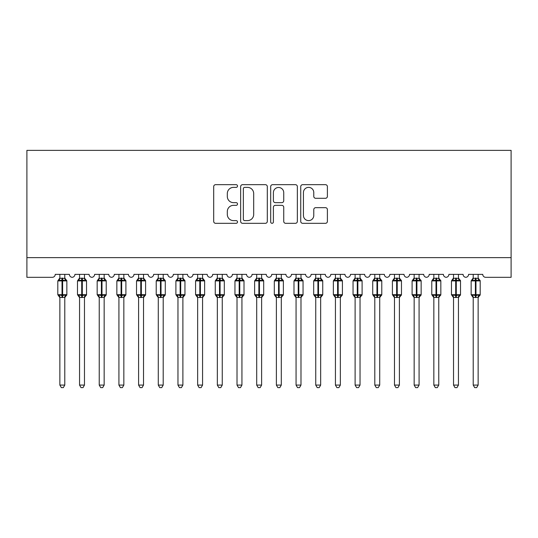 <?xml version="1.0" encoding="UTF-8"?>
<svg xmlns="http://www.w3.org/2000/svg" width="538" height="538" viewBox="0 0 538 538"><rect width="100%" height="100%" fill="white"/><g stroke="black" fill="none" stroke-linecap="round" stroke-linejoin="round"><path stroke-width="0.81" d="M237.507 186.027A1.352 1.352 0 0 0 236.155 184.675L215.63 184.675A1.93 1.93 0 0 0 213.694 186.612L213.694 221.387A1.93 1.93 0 0 0 215.63 223.317L236.155 223.317A1.352 1.352 0 0 0 237.507 221.965A1.352 1.352 0 0 0 236.155 220.614L233.499 220.614A6.18 6.18 0 0 1 227.318 214.433L227.318 211.535A6.18 6.18 0 0 1 233.499 205.348L236.155 205.348A1.352 1.352 0 0 0 237.507 203.996A1.352 1.352 0 0 0 236.155 202.644L233.499 202.644A6.18 6.18 0 0 1 227.318 196.464L227.318 193.566A6.18 6.18 0 0 1 233.499 187.379L236.155 187.379A1.352 1.352 0 0 0 237.507 186.027M325.463 198.3A1.93 1.93 0 0 0 327.393 196.363L327.393 186.612A1.93 1.93 0 0 0 325.463 184.675L302.665 184.675A1.93 1.93 0 0 0 300.735 186.612L300.735 221.387A1.93 1.93 0 0 0 302.665 223.317L325.463 223.317A1.93 1.93 0 0 0 327.393 221.387L327.393 209.598A1.93 1.93 0 0 0 325.463 207.668L315.705 207.668A1.93 1.93 0 0 0 313.775 209.598L313.775 215.442A5.165 5.165 0 0 1 308.604 220.614A5.165 5.165 0 0 1 303.439 215.442L303.439 192.55A5.165 5.165 0 0 1 308.604 187.379A5.165 5.165 0 0 1 313.775 192.55L313.775 196.363A1.93 1.93 0 0 0 315.705 198.3L325.463 198.3M511.1 257.635L511.1 150.364L26.9 150.364L26.9 277.319L52.294 277.319A2.952 2.952 0 0 0 55.246 274.367L69.415 274.367A2.952 2.952 0 0 0 72.173 277.312A2.952 2.952 0 0 0 74.923 274.367L89.1 274.367A2.952 2.952 0 0 0 91.857 277.312A2.952 2.952 0 0 0 94.607 274.367L108.784 274.367A2.952 2.952 0 0 0 111.534 277.312A2.952 2.952 0 0 0 114.291 274.367L128.461 274.367A2.952 2.952 0 0 0 131.218 277.312A2.952 2.952 0 0 0 133.975 274.367L148.145 274.367A2.952 2.952 0 0 0 150.902 277.312A2.952 2.952 0 0 0 153.66 274.367L167.829 274.367A2.952 2.952 0 0 0 170.586 277.312A2.952 2.952 0 0 0 173.344 274.367L187.513 274.367A2.952 2.952 0 0 0 190.27 277.312A2.952 2.952 0 0 0 193.021 274.367L207.197 274.367A2.952 2.952 0 0 0 209.954 277.312A2.952 2.952 0 0 0 212.705 274.367L226.881 274.367A2.952 2.952 0 0 0 229.632 277.312A2.952 2.952 0 0 0 232.389 274.367L246.559 274.367A2.952 2.952 0 0 0 249.316 277.312A2.952 2.952 0 0 0 252.073 274.367L266.243 274.367A2.952 2.952 0 0 0 269 277.312A2.952 2.952 0 0 0 271.757 274.367L285.927 274.367A2.952 2.952 0 0 0 288.684 277.312A2.952 2.952 0 0 0 291.441 274.367L305.611 274.367A2.952 2.952 0 0 0 308.368 277.312A2.952 2.952 0 0 0 311.119 274.367L325.295 274.367A2.952 2.952 0 0 0 328.046 277.312A2.952 2.952 0 0 0 330.803 274.367L344.979 274.367A2.952 2.952 0 0 0 347.73 277.312A2.952 2.952 0 0 0 350.487 274.367L364.656 274.367A2.952 2.952 0 0 0 367.414 277.312A2.952 2.952 0 0 0 370.171 274.367L384.34 274.367A2.952 2.952 0 0 0 387.098 277.312A2.952 2.952 0 0 0 389.855 274.367L404.025 274.367A2.952 2.952 0 0 0 406.782 277.312A2.952 2.952 0 0 0 409.539 274.367L423.709 274.367A2.952 2.952 0 0 0 426.466 277.312A2.952 2.952 0 0 0 429.216 274.367L443.393 274.367A2.952 2.952 0 0 0 446.143 277.312A2.952 2.952 0 0 0 448.9 274.367L463.077 274.367A2.952 2.952 0 0 0 465.827 277.312A2.952 2.952 0 0 0 468.585 274.367L482.754 274.367A2.952 2.952 0 0 0 485.706 277.319L511.1 277.319L511.1 257.635L26.9 257.635M267.312 186.612A1.93 1.93 0 0 0 265.375 184.675L242.577 184.675A1.93 1.93 0 0 0 240.647 186.612L240.647 221.387A1.93 1.93 0 0 0 242.577 223.317L265.375 223.317A1.93 1.93 0 0 0 267.312 221.387L267.312 186.612M272.625 184.675L295.423 184.675A1.93 1.93 0 0 1 297.353 186.612L297.353 221.387A1.93 1.93 0 0 1 295.423 223.317L285.665 223.317A1.93 1.93 0 0 1 283.734 221.387L283.734 207.285A1.93 1.93 0 0 0 281.798 205.348L275.328 205.348A1.93 1.93 0 0 0 273.398 207.285L273.398 221.965A1.352 1.352 0 0 1 272.04 223.317A1.352 1.352 0 0 1 270.688 221.965L270.688 186.612A1.93 1.93 0 0 1 272.625 184.675M244.703 187.379A1.352 1.352 0 0 0 243.351 188.737L243.351 219.262A1.352 1.352 0 0 0 244.703 220.614L247.507 220.614A6.18 6.18 0 0 0 253.687 214.433L253.687 193.566A6.18 6.18 0 0 0 247.507 187.379L244.703 187.379M283.734 192.644A5.165 5.165 0 0 0 278.563 187.48A5.165 5.165 0 0 0 273.398 192.644L273.398 200.714A1.93 1.93 0 0 0 275.328 202.644L281.798 202.644A1.93 1.93 0 0 0 283.734 200.714L283.734 192.644M59.866 385.08L64.789 385.08L63.309 387.636L61.345 387.636L59.866 385.08L59.866 297.319A2.165 2.065 180 0 0 58.729 295.51L59.153 294.878L62.031 295.57L62.031 294.69L62.623 294.69L62.623 280.022L65.502 280.715L66.208 279.982A0.982 0.982 0 0 1 66.853 280.91L57.801 280.91L57.801 294.69L62.031 294.69L62.031 280.022L59.153 280.715L58.729 280.083A2.165 2.065 0 0 0 59.866 278.267L64.789 278.368L64.789 274.367M64.789 385.08L64.789 297.225L62.031 297.521L62.031 295.57L62.623 295.57L62.623 294.69L66.853 294.69A0.982 0.982 0 0 1 66.208 295.611L64.789 297.642M62.031 297.521L59.866 297.326M59.866 274.367L59.866 278.281M62.623 297.521L62.623 295.57L65.502 294.878L65.925 295.51A2.165 2.065 180 0 0 64.789 297.326M59.153 280.715L59.442 279.874M65.502 280.715L64.789 278.368M64.789 297.225L65.502 294.878M59.866 297.225L59.153 294.878M79.55 385.08L84.473 385.08L82.993 387.636L81.03 387.636L79.55 385.08L79.55 297.319A2.165 2.065 180 0 0 78.413 295.51L78.837 294.878L81.715 295.57L81.715 294.69L82.307 294.69L82.307 280.022L85.186 280.715L85.892 279.982A0.982 0.982 0 0 1 86.537 280.91L77.485 280.91L77.485 294.69L81.715 294.69L81.715 280.022L78.837 280.715L78.413 280.083A2.165 2.065 0 0 0 79.55 278.267L84.473 278.368L84.473 274.367M84.473 385.08L84.473 297.225L81.715 297.521L81.715 295.57L82.307 295.57L82.307 294.69L86.537 294.69A0.982 0.982 0 0 1 85.892 295.611L84.473 297.642M81.715 297.521L79.55 297.326M79.55 274.367L79.55 278.281M82.307 297.521L82.307 295.57L85.186 294.878L85.609 295.51A2.165 2.065 180 0 0 84.473 297.326M78.837 280.715L79.126 279.874M85.186 280.715L84.473 278.368M84.473 297.225L85.186 294.878M79.55 297.225L78.837 294.878M99.234 385.08L104.157 385.08L102.677 387.636L100.714 387.636L99.234 385.08L99.234 297.319A2.165 2.065 180 0 0 98.098 295.51L98.521 294.878L101.4 295.57L101.4 294.69L101.991 294.69L101.991 280.022L104.87 280.715L105.576 279.982A0.982 0.982 0 0 1 106.221 280.91L97.17 280.91L97.17 294.69L101.4 294.69L101.4 280.022L98.521 280.715L98.098 280.083A2.165 2.065 0 0 0 99.234 278.267L104.157 278.368L104.157 274.367M104.157 385.08L104.157 297.225L101.4 297.521L101.4 295.57L101.991 295.57L101.991 294.69L106.221 294.69A0.982 0.982 0 0 1 105.576 295.611L104.157 297.642M101.4 297.521L99.234 297.326M99.234 274.367L99.234 278.281M101.991 297.521L101.991 295.57L104.87 294.878L105.293 295.51A2.165 2.065 180 0 0 104.157 297.326M98.521 280.715L98.81 279.874M104.87 280.715L104.157 278.368M104.157 297.225L104.87 294.878M99.234 297.225L98.521 294.878M118.918 385.08L123.841 385.08L122.361 387.636L120.398 387.636L118.918 385.08L118.918 297.319A2.165 2.065 180 0 0 117.782 295.51L118.205 294.878L121.084 295.57L121.084 294.69L121.675 294.69L121.675 280.022L124.554 280.715L125.26 279.982A0.982 0.982 0 0 1 125.905 280.91L116.854 280.91L116.854 294.69L121.084 294.69L121.084 280.022L118.205 280.715L117.782 280.083A2.165 2.065 0 0 0 118.918 278.267L123.841 278.368L123.841 274.367M123.841 385.08L123.841 297.225L121.084 297.521L121.084 295.57L121.675 295.57L121.675 294.69L125.905 294.69A0.982 0.982 0 0 1 125.26 295.611L123.841 297.642M121.084 297.521L118.918 297.326M118.918 274.367L118.918 278.281M121.675 297.521L121.675 295.57L124.554 294.878L124.977 295.51A2.165 2.065 180 0 0 123.841 297.326M118.205 280.715L118.494 279.874M124.554 280.715L123.841 278.368M123.841 297.225L124.554 294.878M118.918 297.225L118.205 294.878M138.602 385.08L143.518 385.08L142.045 387.636L140.075 387.636L138.602 385.08L138.602 297.319A2.165 2.065 180 0 0 137.466 295.51L137.889 294.878L140.768 295.57L140.768 294.69L141.359 294.69L141.359 280.022L144.238 280.715L144.944 279.982A0.982 0.982 0 0 1 145.59 280.91L136.531 280.91L136.531 294.69L140.768 294.69L140.768 280.022L137.889 280.715L137.466 280.083A2.165 2.065 0 0 0 138.602 278.267L143.525 278.368L143.518 274.367M143.518 385.08L143.525 297.225L140.768 297.521L140.768 295.57L141.359 295.57L141.359 294.69L145.59 294.69A0.982 0.982 0 0 1 144.944 295.611L143.518 297.642M140.768 297.521L138.602 297.326M138.602 274.367L138.602 278.281M141.359 297.521L141.359 295.57L144.238 294.878L144.661 295.51A2.165 2.065 180 0 0 143.518 297.326M137.889 280.715L138.179 279.874M144.238 280.715L143.525 278.368M143.525 297.225L144.238 294.878M138.602 297.225L137.889 294.878M158.286 385.08L163.202 385.08L161.73 387.636L159.759 387.636L158.286 385.08L158.286 297.319A2.165 2.065 180 0 0 157.15 295.51L157.567 294.878L160.452 295.57L160.452 294.69L161.037 294.69L161.037 280.022L163.915 280.715L164.628 279.982A0.982 0.982 0 0 1 165.274 280.91L156.215 280.91L156.215 294.69L160.452 294.69L160.452 280.022L157.567 280.715L157.15 280.083A2.165 2.065 0 0 0 158.286 278.267L163.209 278.368L163.202 274.367M163.202 385.08L163.209 297.225L160.452 297.521L160.452 295.57L161.037 295.57L161.037 294.69L165.274 294.69A0.982 0.982 0 0 1 164.628 295.611L163.202 297.642M160.452 297.521L158.286 297.326M158.286 274.367L158.286 278.281M161.037 297.521L161.037 295.57L163.915 294.878L164.339 295.51A2.165 2.065 180 0 0 163.202 297.326M157.567 280.715L157.856 279.874M163.915 280.715L163.209 278.368M163.209 297.225L163.915 294.878M158.28 297.225L157.567 294.878M177.964 385.08L182.886 385.08L181.407 387.636L179.443 387.636L177.964 385.08L177.964 297.319A2.165 2.065 180 0 0 176.827 295.51L177.251 294.878L180.129 295.57L180.129 294.69L180.721 294.69L180.721 280.022L183.599 280.715L184.305 279.982A0.982 0.982 0 0 1 184.951 280.91L175.899 280.91L175.899 294.69L180.129 294.69L180.129 280.022L177.251 280.715L176.827 280.083A2.165 2.065 0 0 0 177.964 278.267L182.886 278.368L182.886 274.367M182.886 385.08L182.886 297.225L180.129 297.521L180.129 295.57L180.721 295.57L180.721 294.69L184.951 294.69A0.982 0.982 0 0 1 184.305 295.611L182.886 297.642M180.129 297.521L177.964 297.326M177.964 274.367L177.964 278.281M180.721 297.521L180.721 295.57L183.599 294.878L184.023 295.51A2.165 2.065 180 0 0 182.886 297.326M177.251 280.715L177.54 279.874M183.599 280.715L182.886 278.368M182.886 297.225L183.599 294.878M177.964 297.225L177.251 294.878M197.648 385.08L202.57 385.08L201.091 387.636L199.127 387.636L197.648 385.08L197.648 297.319A2.165 2.065 180 0 0 196.511 295.51L196.935 294.878L199.813 295.57L199.813 294.69L200.405 294.69L200.405 280.022L203.283 280.715L203.989 279.982A0.982 0.982 0 0 1 204.635 280.91L195.583 280.91L195.583 294.69L199.813 294.69L199.813 280.022L196.935 280.715L196.511 280.083A2.165 2.065 0 0 0 197.648 278.267L202.57 278.368L202.57 274.367M202.57 385.08L202.57 297.225L199.813 297.521L199.813 295.57L200.405 295.57L200.405 294.69L204.635 294.69A0.982 0.982 0 0 1 203.989 295.611L202.57 297.642M199.813 297.521L197.648 297.326M197.648 274.367L197.648 278.281M200.405 297.521L200.405 295.57L203.283 294.878L203.707 295.51A2.165 2.065 180 0 0 202.57 297.326M196.935 280.715L197.224 279.874M203.283 280.715L202.57 278.368M202.57 297.225L203.283 294.878M197.648 297.225L196.935 294.878M217.332 385.08L222.255 385.08L220.775 387.636L218.811 387.636L217.332 385.08L217.332 297.319A2.165 2.065 180 0 0 216.195 295.51L216.619 294.878L219.497 295.57L219.497 294.69L220.089 294.69L220.089 280.022L222.967 280.715L223.674 279.982A0.982 0.982 0 0 1 224.319 280.91L215.267 280.91L215.267 294.69L219.497 294.69L219.497 280.022L216.619 280.715L216.195 280.083A2.165 2.065 0 0 0 217.332 278.267L222.255 278.368L222.255 274.367M222.255 385.08L222.255 297.225L219.497 297.521L219.497 295.57L220.089 295.57L220.089 294.69L224.319 294.69A0.982 0.982 0 0 1 223.674 295.611L222.255 297.642M219.497 297.521L217.332 297.326M217.332 274.367L217.332 278.281M220.089 297.521L220.089 295.57L222.967 294.878L223.391 295.51A2.165 2.065 180 0 0 222.255 297.326M216.619 280.715L216.908 279.874M222.967 280.715L222.255 278.368M222.255 297.225L222.967 294.878M217.332 297.225L216.619 294.878M237.016 385.08L241.939 385.08L240.459 387.636L238.495 387.636L237.016 385.08L237.016 297.319A2.165 2.065 180 0 0 235.879 295.51L236.303 294.878L239.181 295.57L239.181 294.69L239.773 294.69L239.773 280.022L242.651 280.715L243.358 279.982A0.982 0.982 0 0 1 244.003 280.91L234.951 280.91L234.951 294.69L239.181 294.69L239.181 280.022L236.303 280.715L235.879 280.083A2.165 2.065 0 0 0 237.016 278.267L241.939 278.368L241.939 274.367M241.939 385.08L241.939 297.225L239.181 297.521L239.181 295.57L239.773 295.57L239.773 294.69L244.003 294.69A0.982 0.982 0 0 1 243.358 295.611L241.939 297.642M239.181 297.521L237.016 297.326M237.016 274.367L237.016 278.281M239.773 297.521L239.773 295.57L242.651 294.878L243.075 295.51A2.165 2.065 180 0 0 241.939 297.326M236.303 280.715L236.592 279.874M242.651 280.715L241.939 278.368M241.939 297.225L242.651 294.878M237.016 297.225L236.303 294.878M256.7 385.08L261.616 385.08L260.143 387.636L258.173 387.636L256.7 385.08L256.7 297.319A2.165 2.065 180 0 0 255.563 295.51L255.987 294.878L258.865 295.57L258.865 294.69L259.45 294.69L259.45 280.022L262.336 280.715L263.042 279.982A0.982 0.982 0 0 1 263.687 280.91L254.629 280.91L254.629 294.69L258.865 294.69L258.865 280.022L255.987 280.715L255.563 280.083A2.165 2.065 0 0 0 256.7 278.267L261.623 278.368L261.616 274.367M261.616 385.08L261.623 297.225L258.865 297.521L258.865 295.57L259.45 295.57L259.45 294.69L263.687 294.69A0.982 0.982 0 0 1 263.042 295.611L261.616 297.642M258.865 297.521L256.7 297.326M256.7 274.367L256.7 278.281M259.45 297.521L259.45 295.57L262.336 294.878L262.759 295.51A2.165 2.065 180 0 0 261.616 297.326M255.987 280.715L256.276 279.874M262.336 280.715L261.623 278.368M261.623 297.225L262.336 294.878M256.693 297.225L255.987 294.878M276.384 385.08L281.3 385.08L279.827 387.636L277.857 387.636L276.384 385.08L276.384 297.319A2.165 2.065 180 0 0 275.241 295.51L275.664 294.878L278.549 295.57L278.549 294.69L279.135 294.69L279.135 280.022L282.013 280.715L282.726 279.982A0.982 0.982 0 0 1 283.371 280.91L274.313 280.91L274.313 294.69L278.549 294.69L278.549 280.022L275.664 280.715L275.241 280.083A2.165 2.065 0 0 0 276.384 278.267L281.307 278.368L281.3 274.367M281.3 385.08L281.307 297.225L278.549 297.521L278.549 295.57L279.135 295.57L279.135 294.69L283.371 294.69A0.982 0.982 0 0 1 282.726 295.611L281.3 297.642M278.549 297.521L276.384 297.326M276.384 274.367L276.384 278.281M279.135 297.521L279.135 295.57L282.013 294.878L282.437 295.51A2.165 2.065 180 0 0 281.3 297.326M275.664 280.715L275.954 279.874M282.013 280.715L281.307 278.368M281.307 297.225L282.013 294.878M276.377 297.225L275.664 294.878M296.061 385.08L300.984 385.08L299.505 387.636L297.541 387.636L296.061 385.08L296.061 297.319A2.165 2.065 180 0 0 294.925 295.51L295.349 294.878L298.227 295.57L298.227 294.69L298.819 294.69L298.819 280.022L301.697 280.715L302.403 279.982A0.982 0.982 0 0 1 303.049 280.91L293.997 280.91L293.997 294.69L298.227 294.69L298.227 280.022L295.349 280.715L294.925 280.083A2.165 2.065 0 0 0 296.061 278.267L300.984 278.368L300.984 274.367M300.984 385.08L300.984 297.225L298.227 297.521L298.227 295.57L298.819 295.57L298.819 294.69L303.049 294.69A0.982 0.982 0 0 1 302.403 295.611L300.984 297.642M298.227 297.521L296.061 297.326M296.061 274.367L296.061 278.281M298.819 297.521L298.819 295.57L301.697 294.878L302.121 295.51A2.165 2.065 180 0 0 300.984 297.326M295.349 280.715L295.638 279.874M301.697 280.715L300.984 278.368M300.984 297.225L301.697 294.878M296.061 297.225L295.349 294.878M315.745 385.08L320.668 385.08L319.189 387.636L317.225 387.636L315.745 385.08L315.745 297.319A2.165 2.065 180 0 0 314.609 295.51L315.033 294.878L317.911 295.57L317.911 294.69L318.503 294.69L318.503 280.022L321.381 280.715L322.087 279.982A0.982 0.982 0 0 1 322.733 280.91L313.681 280.91L313.681 294.69L317.911 294.69L317.911 280.022L315.033 280.715L314.609 280.083A2.165 2.065 0 0 0 315.745 278.267L320.668 278.368L320.668 274.367M320.668 385.08L320.668 297.225L317.911 297.521L317.911 295.57L318.503 295.57L318.503 294.69L322.733 294.69A0.982 0.982 0 0 1 322.087 295.611L320.668 297.642M317.911 297.521L315.745 297.326M315.745 274.367L315.745 278.281M318.503 297.521L318.503 295.57L321.381 294.878L321.805 295.51A2.165 2.065 180 0 0 320.668 297.326M315.033 280.715L315.322 279.874M321.381 280.715L320.668 278.368M320.668 297.225L321.381 294.878M315.745 297.225L315.033 294.878M335.43 385.08L340.352 385.08L338.873 387.636L336.909 387.636L335.43 385.08L335.43 297.319A2.165 2.065 180 0 0 334.293 295.51L334.717 294.878L337.595 295.57L337.595 294.69L338.187 294.69L338.187 280.022L341.065 280.715L341.771 279.982A0.982 0.982 0 0 1 342.417 280.91L333.365 280.91L333.365 294.69L337.595 294.69L337.595 280.022L334.717 280.715L334.293 280.083A2.165 2.065 0 0 0 335.43 278.267L340.352 278.368L340.352 274.367M340.352 385.08L340.352 297.225L337.595 297.521L337.595 295.57L338.187 295.57L338.187 294.69L342.417 294.69A0.982 0.982 0 0 1 341.771 295.611L340.352 297.642M337.595 297.521L335.43 297.326M335.43 274.367L335.43 278.281M338.187 297.521L338.187 295.57L341.065 294.878L341.489 295.51A2.165 2.065 180 0 0 340.352 297.326M334.717 280.715L335.006 279.874M341.065 280.715L340.352 278.368M340.352 297.225L341.065 294.878M335.43 297.225L334.717 294.878M355.114 385.08L360.036 385.08L358.557 387.636L356.593 387.636L355.114 385.08L355.114 297.319A2.165 2.065 180 0 0 353.977 295.51L354.401 294.878L357.279 295.57L357.279 294.69L357.871 294.69L357.871 280.022L360.749 280.715L361.455 279.982A0.982 0.982 0 0 1 362.101 280.91L353.049 280.91L353.049 294.69L357.279 294.69L357.279 280.022L354.401 280.715L353.977 280.083A2.165 2.065 0 0 0 355.114 278.267L360.036 278.368L360.036 274.367M360.036 385.08L360.036 297.225L357.279 297.521L357.279 295.57L357.871 295.57L357.871 294.69L362.101 294.69A0.982 0.982 0 0 1 361.455 295.611L360.036 297.642M357.279 297.521L355.114 297.326M355.114 274.367L355.114 278.281M357.871 297.521L357.871 295.57L360.749 294.878L361.173 295.51A2.165 2.065 180 0 0 360.036 297.326M354.401 280.715L354.69 279.874M360.749 280.715L360.036 278.368M360.036 297.225L360.749 294.878M355.114 297.225L354.401 294.878M374.798 385.08L379.714 385.08L378.241 387.636L376.27 387.636L374.798 385.08L374.798 297.319A2.165 2.065 180 0 0 373.661 295.51L374.085 294.878L376.963 295.57L376.963 294.69L377.548 294.69L377.548 280.022L380.433 280.715L381.139 279.982A0.982 0.982 0 0 1 381.785 280.91L372.726 280.91L372.726 294.69L376.963 294.69L376.963 280.022L374.085 280.715L373.661 280.083A2.165 2.065 0 0 0 374.798 278.267L379.72 278.368L379.714 274.367M379.714 385.08L379.72 297.225L376.963 297.521L376.963 295.57L377.548 295.57L377.548 294.69L381.785 294.69A0.982 0.982 0 0 1 381.139 295.611L379.714 297.642M376.963 297.521L374.798 297.326M374.798 274.367L374.798 278.281M377.548 297.521L377.548 295.57L380.433 294.878L380.85 295.51A2.165 2.065 180 0 0 379.714 297.326M374.085 280.715L374.374 279.874M380.433 280.715L379.72 278.368M379.72 297.225L380.433 294.878M374.791 297.225L374.085 294.878M394.482 385.08L399.398 385.08L397.925 387.636L395.955 387.636L394.482 385.08L394.482 297.319A2.165 2.065 180 0 0 393.339 295.51L393.762 294.878L396.64 295.57L396.64 294.69L397.232 294.69L397.232 280.022L400.111 280.715L400.823 279.982A0.982 0.982 0 0 1 401.469 280.91L392.41 280.91L392.41 294.69L396.64 294.69L396.64 280.022L393.762 280.715L393.339 280.083A2.165 2.065 0 0 0 394.482 278.267L399.398 278.368L399.398 274.367M399.398 385.08L399.398 297.225L396.64 297.521L396.64 295.57L397.232 295.57L397.232 294.69L401.469 294.69A0.982 0.982 0 0 1 400.823 295.611L399.398 297.642M396.64 297.521L394.482 297.326M394.482 274.367L394.482 278.281M397.232 297.521L397.232 295.57L400.111 294.878L400.534 295.51A2.165 2.065 180 0 0 399.398 297.326M393.762 280.715L394.051 279.874M400.111 280.715L399.398 278.368M399.398 297.225L400.111 294.878M394.475 297.225L393.762 294.878M414.159 385.08L419.082 385.08L417.602 387.636L415.639 387.636L414.159 385.08L414.159 297.319A2.165 2.065 180 0 0 413.023 295.51L413.446 294.878L416.325 295.57L416.325 294.69L416.916 294.69L416.916 280.022L419.795 280.715L420.501 279.982A0.982 0.982 0 0 1 421.146 280.91L412.095 280.91L412.095 294.69L416.325 294.69L416.325 280.022L413.446 280.715L413.023 280.083A2.165 2.065 0 0 0 414.159 278.267L419.082 278.368L419.082 274.367M419.082 385.08L419.082 297.225L416.325 297.521L416.325 295.57L416.916 295.57L416.916 294.69L421.146 294.69A0.982 0.982 0 0 1 420.501 295.611L419.082 297.642M416.325 297.521L414.159 297.326M414.159 274.367L414.159 278.281M416.916 297.521L416.916 295.57L419.795 294.878L420.218 295.51A2.165 2.065 180 0 0 419.082 297.326M413.446 280.715L413.735 279.874M419.795 280.715L419.082 278.368M419.082 297.225L419.795 294.878M414.159 297.225L413.446 294.878M433.843 385.08L438.766 385.08L437.286 387.636L435.323 387.636L433.843 385.08L433.843 297.319A2.165 2.065 180 0 0 432.707 295.51L433.13 294.878L436.009 295.57L436.009 294.69L436.6 294.69L436.6 280.022L439.479 280.715L440.185 279.982A0.982 0.982 0 0 1 440.83 280.91L431.779 280.91L431.779 294.69L436.009 294.69L436.009 280.022L433.13 280.715L432.707 280.083A2.165 2.065 0 0 0 433.843 278.267L438.766 278.368L438.766 274.367M438.766 385.08L438.766 297.225L436.009 297.521L436.009 295.57L436.6 295.57L436.6 294.69L440.83 294.69A0.982 0.982 0 0 1 440.185 295.611L438.766 297.642M436.009 297.521L433.843 297.326M433.843 274.367L433.843 278.281M436.6 297.521L436.6 295.57L439.479 294.878L439.902 295.51A2.165 2.065 180 0 0 438.766 297.326M433.13 280.715L433.42 279.874M439.479 280.715L438.766 278.368M438.766 297.225L439.479 294.878M433.843 297.225L433.13 294.878M453.527 385.08L458.45 385.08L456.97 387.636L455.007 387.636L453.527 385.08L453.527 297.319A2.165 2.065 180 0 0 452.391 295.51L452.814 294.878L455.693 295.57L455.693 294.69L456.285 294.69L456.285 280.022L459.163 280.715L459.869 279.982A0.982 0.982 0 0 1 460.515 280.91L451.463 280.91L451.463 294.69L455.693 294.69L455.693 280.022L452.814 280.715L452.391 280.083A2.165 2.065 0 0 0 453.527 278.267L458.45 278.368L458.45 274.367M458.45 385.08L458.45 297.225L455.693 297.521L455.693 295.57L456.285 295.57L456.285 294.69L460.515 294.69A0.982 0.982 0 0 1 459.869 295.611L458.45 297.642M455.693 297.521L453.527 297.326M453.527 274.367L453.527 278.281M456.285 297.521L456.285 295.57L459.163 294.878L459.587 295.51A2.165 2.065 180 0 0 458.45 297.326M452.814 280.715L453.104 279.874M459.163 280.715L458.45 278.368M458.45 297.225L459.163 294.878M453.527 297.225L452.814 294.878M473.211 385.08L478.134 385.08L476.655 387.636L474.691 387.636L473.211 385.08L473.211 297.319A2.165 2.065 180 0 0 472.075 295.51L472.498 294.878L475.377 295.57L475.377 294.69L475.969 294.69L475.969 280.022L478.847 280.715L479.553 279.982A0.982 0.982 0 0 1 480.199 280.91L471.147 280.91L471.147 294.69L475.377 294.69L475.377 280.022L472.498 280.715L472.075 280.083A2.165 2.065 0 0 0 473.211 278.267L478.134 278.368L478.134 274.367M478.134 385.08L478.134 297.225L475.377 297.521L475.377 295.57L475.969 295.57L475.969 294.69L480.199 294.69A0.982 0.982 0 0 1 479.553 295.611L478.134 297.642M475.377 297.521L473.211 297.326M473.211 274.367L473.211 278.281M475.969 297.521L475.969 295.57L478.847 294.878L479.271 295.51A2.165 2.065 180 0 0 478.134 297.326M472.498 280.715L472.788 279.874M478.847 280.715L478.134 278.368M478.134 297.225L478.847 294.878M473.211 297.225L472.498 294.878M62.623 278.079L62.623 280.022L62.031 280.022L62.031 278.079M65.925 280.083A2.165 2.065 0 0 1 64.789 278.267M82.307 278.079L82.307 280.022L81.715 280.022L81.715 278.079M85.609 280.083A2.165 2.065 0 0 1 84.473 278.267M101.991 278.079L101.991 280.022L101.4 280.022L101.4 278.079M105.293 280.083A2.165 2.065 0 0 1 104.157 278.267M121.675 278.079L121.675 280.022L121.084 280.022L121.084 278.079M124.977 280.083A2.165 2.065 0 0 1 123.841 278.267M141.359 278.079L141.359 280.022L140.768 280.022L140.768 278.079M144.661 280.083A2.165 2.065 0 0 1 143.518 278.267M161.037 278.079L161.037 280.022L160.452 280.022L160.452 278.079M164.339 280.083A2.165 2.065 0 0 1 163.202 278.267M180.721 278.079L180.721 280.022L180.129 280.022L180.129 278.079M184.023 280.083A2.165 2.065 0 0 1 182.886 278.267M200.405 278.079L200.405 280.022L199.813 280.022L199.813 278.079M203.707 280.083A2.165 2.065 0 0 1 202.57 278.267M220.089 278.079L220.089 280.022L219.497 280.022L219.497 278.079M223.391 280.083A2.165 2.065 0 0 1 222.255 278.267M239.773 278.079L239.773 280.022L239.181 280.022L239.181 278.079M243.075 280.083A2.165 2.065 0 0 1 241.939 278.267M259.45 278.079L259.45 280.022L258.865 280.022L258.865 278.079M262.759 280.083A2.165 2.065 0 0 1 261.616 278.267M279.135 278.079L279.135 280.022L278.549 280.022L278.549 278.079M282.437 280.083A2.165 2.065 0 0 1 281.3 278.267M298.819 278.079L298.819 280.022L298.227 280.022L298.227 278.079M302.121 280.083A2.165 2.065 0 0 1 300.984 278.267M318.503 278.079L318.503 280.022L317.911 280.022L317.911 278.079M321.805 280.083A2.165 2.065 0 0 1 320.668 278.267M338.187 278.079L338.187 280.022L337.595 280.022L337.595 278.079M341.489 280.083A2.165 2.065 0 0 1 340.352 278.267M357.871 278.079L357.871 280.022L357.279 280.022L357.279 278.079M361.173 280.083A2.165 2.065 0 0 1 360.036 278.267M377.548 278.079L377.548 280.022L376.963 280.022L376.963 278.079M380.85 280.083A2.165 2.065 0 0 1 379.714 278.267M397.232 278.079L397.232 280.022L396.64 280.022L396.64 278.079M400.534 280.083A2.165 2.065 0 0 1 399.398 278.267M416.916 278.079L416.916 280.022L416.325 280.022L416.325 278.079M420.218 280.083A2.165 2.065 0 0 1 419.082 278.267M436.6 278.079L436.6 280.022L436.009 280.022L436.009 278.079M439.902 280.083A2.165 2.065 0 0 1 438.766 278.267M456.285 278.079L456.285 280.022L455.693 280.022L455.693 278.079M459.587 280.083A2.165 2.065 0 0 1 458.45 278.267M475.969 278.079L475.969 280.022L475.377 280.022L475.377 278.079M479.271 280.083A2.165 2.065 0 0 1 478.134 278.267M66.853 294.69L66.853 280.91M59.866 297.642L57.801 294.69M59.866 277.951L57.801 280.91M66.208 279.982L64.789 277.951M86.537 294.69L86.537 280.91M79.55 297.642L77.485 294.69M79.55 277.951L77.485 280.91M85.892 279.982L84.473 277.951M106.221 294.69L106.221 280.91M99.234 297.642L97.17 294.69M99.234 277.951L97.17 280.91M105.576 279.982L104.157 277.951M125.905 294.69L125.905 280.91M118.918 297.642L116.854 294.69M118.918 277.951L116.854 280.91M125.26 279.982L123.841 277.951M145.59 294.69L145.59 280.91M138.602 297.642L136.531 294.69M138.602 277.951L136.531 280.91M144.944 279.982L143.518 277.951M165.274 294.69L165.274 280.91M158.286 297.642L156.215 294.69M158.286 277.951L156.215 280.91M164.628 279.982L163.202 277.951M184.951 294.69L184.951 280.91M177.964 297.642L175.899 294.69M177.964 277.951L175.899 280.91M184.305 279.982L182.886 277.951M204.635 294.69L204.635 280.91M197.648 297.642L195.583 294.69M197.648 277.951L195.583 280.91M203.989 279.982L202.57 277.951M224.319 294.69L224.319 280.91M217.332 297.642L215.267 294.69M217.332 277.951L215.267 280.91M223.674 279.982L222.255 277.951M244.003 294.69L244.003 280.91M237.016 297.642L234.951 294.69M237.016 277.951L234.951 280.91M243.358 279.982L241.939 277.951M263.687 294.69L263.687 280.91M256.7 297.642L254.629 294.69M256.7 277.951L254.629 280.91M263.042 279.982L261.616 277.951M283.371 294.69L283.371 280.91M276.384 297.642L274.313 294.69M276.384 277.951L274.313 280.91M282.726 279.982L281.3 277.951M303.049 294.69L303.049 280.91M296.061 297.642L293.997 294.69M296.061 277.951L293.997 280.91M302.403 279.982L300.984 277.951M322.733 294.69L322.733 280.91M315.745 297.642L313.681 294.69M315.745 277.951L313.681 280.91M322.087 279.982L320.668 277.951M342.417 294.69L342.417 280.91M335.43 297.642L333.365 294.69M335.43 277.951L333.365 280.91M341.771 279.982L340.352 277.951M362.101 294.69L362.101 280.91M355.114 297.642L353.049 294.69M355.114 277.951L353.049 280.91M361.455 279.982L360.036 277.951M381.785 294.69L381.785 280.91M374.798 297.642L372.726 294.69M374.798 277.951L372.726 280.91M381.139 279.982L379.714 277.951M401.469 294.69L401.469 280.91M394.482 297.642L392.41 294.69M394.482 277.951L392.41 280.91M400.823 279.982L399.398 277.951M421.146 294.69L421.146 280.91M414.159 297.642L412.095 294.69M414.159 277.951L412.095 280.91M420.501 279.982L419.082 277.951M440.83 294.69L440.83 280.91M433.843 297.642L431.779 294.69M433.843 277.951L431.779 280.91M440.185 279.982L438.766 277.951M460.515 294.69L460.515 280.91M453.527 297.642L451.463 294.69M453.527 277.951L451.463 280.91M459.869 279.982L458.45 277.951M480.199 294.69L480.199 280.91M473.211 297.642L471.147 294.69M473.211 277.951L471.147 280.91M479.553 279.982L478.134 277.951"/></g></svg>
